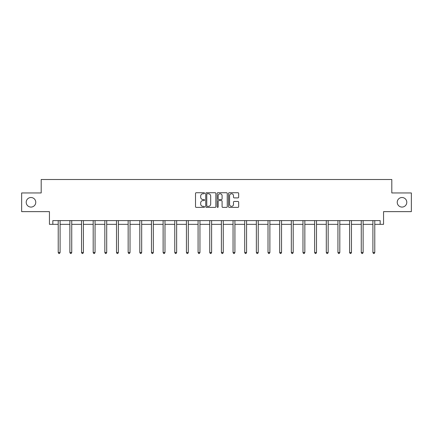 <?xml version="1.0" encoding="UTF-8"?>
<svg xmlns="http://www.w3.org/2000/svg" width="433" height="433" viewBox="0 0 433 433"><rect width="100%" height="100%" fill="white"/><g stroke="black" fill="none" stroke-linecap="round" stroke-linejoin="round"><path stroke-width="0.65" d="M397.229 202.298A4.779 4.779 0 0 0 402.013 207.077A4.779 4.779 0 0 0 406.793 202.298A4.779 4.779 0 0 0 402.013 197.513A4.779 4.779 0 0 0 397.229 202.298M26.207 202.298A4.779 4.779 0 0 0 30.987 207.077A4.779 4.779 0 0 0 35.771 202.298A4.779 4.779 0 0 0 30.987 197.513A4.779 4.779 0 0 0 26.207 202.298M204.544 193.237A0.514 0.514 0 0 0 204.035 192.723L196.241 192.723A0.731 0.731 0 0 0 195.51 193.454L195.51 206.655A0.731 0.731 0 0 0 196.241 207.391L204.035 207.391A0.514 0.514 0 0 0 204.544 206.877A0.514 0.514 0 0 0 204.035 206.362L203.023 206.362A2.349 2.349 0 0 1 200.679 204.013L200.679 202.915A2.349 2.349 0 0 1 203.023 200.571L204.035 200.571A0.514 0.514 0 0 0 204.544 200.057A0.514 0.514 0 0 0 204.035 199.543L203.023 199.543A2.349 2.349 0 0 1 200.679 197.194L200.679 196.095A2.349 2.349 0 0 1 203.023 193.751L204.035 193.751A0.514 0.514 0 0 0 204.544 193.237M52.842 224.337L52.842 220.603L380.158 220.603L380.158 224.337L383.557 224.337L383.557 211.634L411.35 211.634L411.35 192.956L391.811 192.956L391.811 179.511L41.189 179.511L41.189 192.956L21.65 192.956L21.65 211.634L49.443 211.634L49.443 224.337L58.222 224.337M237.934 197.892A0.731 0.731 0 0 0 238.664 197.161L238.664 193.454A0.731 0.731 0 0 0 237.934 192.723L229.279 192.723A0.731 0.731 0 0 0 228.543 193.454L228.543 206.655A0.731 0.731 0 0 0 229.279 207.391L237.934 207.391A0.731 0.731 0 0 0 238.664 206.655L238.664 202.184A0.731 0.731 0 0 0 237.934 201.448L234.231 201.448A0.731 0.731 0 0 0 233.495 202.184L233.495 204.403A1.959 1.959 0 0 1 231.536 206.362A1.959 1.959 0 0 1 229.571 204.403L229.571 195.711A1.959 1.959 0 0 1 231.536 193.751A1.959 1.959 0 0 1 233.495 195.711L233.495 197.161A0.731 0.731 0 0 0 234.231 197.892L237.934 197.892M215.856 193.454A0.731 0.731 0 0 0 215.125 192.723L206.471 192.723A0.731 0.731 0 0 0 205.74 193.454L205.74 206.655A0.731 0.731 0 0 0 206.471 207.391L215.125 207.391A0.731 0.731 0 0 0 215.856 206.655L215.856 193.454M217.875 192.723L226.529 192.723A0.731 0.731 0 0 1 227.26 193.454L227.26 206.655A0.731 0.731 0 0 1 226.529 207.391L222.827 207.391A0.731 0.731 0 0 1 222.091 206.655L222.091 201.302A0.731 0.731 0 0 0 221.36 200.571L218.903 200.571A0.731 0.731 0 0 0 218.167 201.302L218.167 206.877A0.514 0.514 0 0 1 217.653 207.391A0.514 0.514 0 0 1 217.144 206.877L217.144 193.454A0.731 0.731 0 0 1 217.875 192.723M60.09 224.337L69.875 224.337M71.743 224.337L81.534 224.337M83.401 224.337L93.187 224.337M95.054 224.337L104.84 224.337M106.707 224.337L116.499 224.337M118.366 224.337L128.152 224.337M130.019 224.337L139.81 224.337M141.678 224.337L151.463 224.337M153.331 224.337L163.117 224.337M164.984 224.337L174.775 224.337M176.642 224.337L186.428 224.337M188.295 224.337L198.081 224.337M199.949 224.337L209.74 224.337M211.607 224.337L221.393 224.337M223.26 224.337L233.051 224.337M234.919 224.337L244.705 224.337M246.572 224.337L256.358 224.337M258.225 224.337L268.016 224.337M269.883 224.337L279.669 224.337M281.537 224.337L291.322 224.337M293.19 224.337L302.981 224.337M304.848 224.337L314.634 224.337M316.501 224.337L326.293 224.337M328.16 224.337L337.946 224.337M339.813 224.337L349.599 224.337M351.466 224.337L361.257 224.337M363.125 224.337L372.91 224.337M374.778 224.337L380.158 224.337M207.277 193.751A0.514 0.514 0 0 0 206.763 194.26L206.763 205.848A0.514 0.514 0 0 0 207.277 206.362L208.343 206.362A2.349 2.349 0 0 0 210.687 204.013L210.687 196.095A2.349 2.349 0 0 0 208.343 193.751L207.277 193.751M222.091 195.748A1.959 1.959 0 0 0 220.132 193.784A1.959 1.959 0 0 0 218.167 195.748L218.167 198.807A0.731 0.731 0 0 0 218.903 199.543L221.36 199.543A0.731 0.731 0 0 0 222.091 198.807L222.091 195.748M60.187 220.603L60.144 220.711A0.747 0.747 0 0 0 60.09 220.992L60.09 252.52L58.222 252.52L58.222 220.992A0.747 0.747 0 0 0 58.168 220.711L58.125 220.603M60.09 252.52L59.527 253.489L58.78 253.489L58.222 252.52M71.84 220.603L71.797 220.711A0.747 0.747 0 0 0 71.743 220.992L71.743 252.52L69.875 252.52L69.875 220.992A0.747 0.747 0 0 0 69.821 220.711L69.778 220.603M71.743 252.52L71.185 253.489L70.438 253.489L69.875 252.52M83.499 220.603L83.455 220.711A0.747 0.747 0 0 0 83.401 220.992L83.401 252.52L81.534 252.52L81.534 220.992A0.747 0.747 0 0 0 81.48 220.711L81.436 220.603M83.401 252.52L82.838 253.489L82.091 253.489L81.534 252.52M95.152 220.603L95.108 220.711A0.747 0.747 0 0 0 95.054 220.992L95.054 252.52L93.187 252.52L93.187 220.992A0.747 0.747 0 0 0 93.133 220.711L93.09 220.603M95.054 252.52L94.497 253.489L93.75 253.489L93.187 252.52M106.81 220.603L106.762 220.711A0.747 0.747 0 0 0 106.707 220.992L106.707 252.52L104.84 252.52L104.84 220.992A0.747 0.747 0 0 0 104.786 220.711L104.743 220.603M106.707 252.52L106.15 253.489L105.403 253.489L104.84 252.52M118.463 220.603L118.42 220.711A0.747 0.747 0 0 0 118.366 220.992L118.366 252.52L116.499 252.52L116.499 220.992A0.747 0.747 0 0 0 116.445 220.711L116.401 220.603M118.366 252.52L117.803 253.489L117.056 253.489L116.499 252.52M130.117 220.603L130.073 220.711A0.747 0.747 0 0 0 130.019 220.992L130.019 252.52L128.152 252.52L128.152 220.992A0.747 0.747 0 0 0 128.098 220.711L128.054 220.603M130.019 252.52L129.462 253.489L128.715 253.489L128.152 252.52M141.775 220.603L141.732 220.711A0.747 0.747 0 0 0 141.678 220.992L141.678 252.52L139.81 252.52L139.81 220.992A0.747 0.747 0 0 0 139.756 220.711L139.707 220.603M141.678 252.52L141.115 253.489L140.368 253.489L139.81 252.52M153.428 220.603L153.385 220.711A0.747 0.747 0 0 0 153.331 220.992L153.331 252.52L151.463 252.52L151.463 220.992A0.747 0.747 0 0 0 151.409 220.711L151.366 220.603M153.331 252.52L152.768 253.489L152.021 253.489L151.463 252.52M165.081 220.603L165.038 220.711A0.747 0.747 0 0 0 164.984 220.992L164.984 252.52L163.117 252.52L163.117 220.992A0.747 0.747 0 0 0 163.062 220.711L163.019 220.603M164.984 252.52L164.426 253.489L163.679 253.489L163.117 252.52M176.74 220.603L176.696 220.711A0.747 0.747 0 0 0 176.642 220.992L176.642 252.52L174.775 252.52L174.775 220.992A0.747 0.747 0 0 0 174.721 220.711L174.678 220.603M176.642 252.52L176.079 253.489L175.333 253.489L174.775 252.52M188.393 220.603L188.35 220.711A0.747 0.747 0 0 0 188.295 220.992L188.295 252.52L186.428 252.52L186.428 220.992A0.747 0.747 0 0 0 186.374 220.711L186.331 220.603M188.295 252.52L187.738 253.489L186.991 253.489L186.428 252.52M200.051 220.603L200.003 220.711A0.747 0.747 0 0 0 199.949 220.992L199.949 252.52L198.081 252.52L198.081 220.992A0.747 0.747 0 0 0 198.027 220.711L197.984 220.603M199.949 252.52L199.391 253.489L198.644 253.489L198.081 252.52M211.705 220.603L211.661 220.711A0.747 0.747 0 0 0 211.607 220.992L211.607 252.52L209.74 252.52L209.74 220.992A0.747 0.747 0 0 0 209.686 220.711L209.642 220.603M211.607 252.52L211.044 253.489L210.297 253.489L209.74 252.52M223.358 220.603L223.314 220.711A0.747 0.747 0 0 0 223.26 220.992L223.26 252.52L221.393 252.52L221.393 220.992A0.747 0.747 0 0 0 221.339 220.711L221.295 220.603M223.26 252.52L222.703 253.489L221.956 253.489L221.393 252.52M235.016 220.603L234.973 220.711A0.747 0.747 0 0 0 234.919 220.992L234.919 252.52L233.051 252.52L233.051 220.992A0.747 0.747 0 0 0 232.997 220.711L232.949 220.603M234.919 252.52L234.356 253.489L233.609 253.489L233.051 252.52M246.669 220.603L246.626 220.711A0.747 0.747 0 0 0 246.572 220.992L246.572 252.52L244.705 252.52L244.705 220.992A0.747 0.747 0 0 0 244.65 220.711L244.607 220.603M246.572 252.52L246.009 253.489L245.262 253.489L244.705 252.52M258.322 220.603L258.279 220.711A0.747 0.747 0 0 0 258.225 220.992L258.225 252.52L256.358 252.52L256.358 220.992A0.747 0.747 0 0 0 256.304 220.711L256.26 220.603M258.225 252.52L257.667 253.489L256.921 253.489L256.358 252.52M269.981 220.603L269.938 220.711A0.747 0.747 0 0 0 269.883 220.992L269.883 252.52L268.016 252.52L268.016 220.992A0.747 0.747 0 0 0 267.962 220.711L267.919 220.603M269.883 252.52L269.321 253.489L268.574 253.489L268.016 252.52M281.634 220.603L281.591 220.711A0.747 0.747 0 0 0 281.537 220.992L281.537 252.52L279.669 252.52L279.669 220.992A0.747 0.747 0 0 0 279.615 220.711L279.572 220.603M281.537 252.52L280.979 253.489L280.232 253.489L279.669 252.52M293.293 220.603L293.244 220.711A0.747 0.747 0 0 0 293.19 220.992L293.19 252.52L291.322 252.52L291.322 220.992A0.747 0.747 0 0 0 291.268 220.711L291.225 220.603M293.19 252.52L292.632 253.489L291.885 253.489L291.322 252.52M304.946 220.603L304.902 220.711A0.747 0.747 0 0 0 304.848 220.992L304.848 252.52L302.981 252.52L302.981 220.992A0.747 0.747 0 0 0 302.927 220.711L302.884 220.603M304.848 252.52L304.285 253.489L303.538 253.489L302.981 252.52M316.599 220.603L316.555 220.711A0.747 0.747 0 0 0 316.501 220.992L316.501 252.52L314.634 252.52L314.634 220.992A0.747 0.747 0 0 0 314.58 220.711L314.537 220.603M316.501 252.52L315.944 253.489L315.197 253.489L314.634 252.52M328.257 220.603L328.214 220.711A0.747 0.747 0 0 0 328.16 220.992L328.16 252.52L326.293 252.52L326.293 220.992A0.747 0.747 0 0 0 326.238 220.711L326.19 220.603M328.16 252.52L327.597 253.489L326.85 253.489L326.293 252.52M339.91 220.603L339.867 220.711A0.747 0.747 0 0 0 339.813 220.992L339.813 252.52L337.946 252.52L337.946 220.992A0.747 0.747 0 0 0 337.892 220.711L337.848 220.603M339.813 252.52L339.25 253.489L338.503 253.489L337.946 252.52M351.564 220.603L351.52 220.711A0.747 0.747 0 0 0 351.466 220.992L351.466 252.52L349.599 252.52L349.599 220.992A0.747 0.747 0 0 0 349.545 220.711L349.501 220.603M351.466 252.52L350.909 253.489L350.162 253.489L349.599 252.52M363.222 220.603L363.179 220.711A0.747 0.747 0 0 0 363.125 220.992L363.125 252.52L361.257 252.52L361.257 220.992A0.747 0.747 0 0 0 361.203 220.711L361.16 220.603M363.125 252.52L362.562 253.489L361.815 253.489L361.257 252.52M374.875 220.603L374.832 220.711A0.747 0.747 0 0 0 374.778 220.992L374.778 252.52L372.91 252.52L372.91 220.992A0.747 0.747 0 0 0 372.856 220.711L372.813 220.603M374.778 252.52L374.22 253.489L373.473 253.489L372.91 252.52"/></g></svg>
